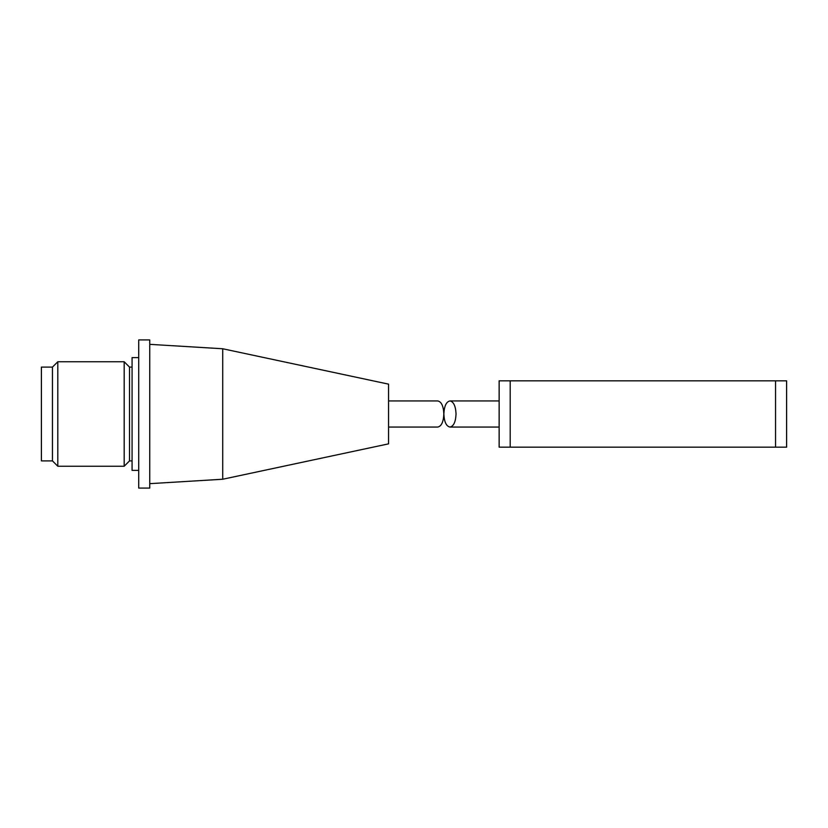 <?xml version="1.0" encoding="UTF-8"?>
<svg xmlns="http://www.w3.org/2000/svg" width="828" height="828" viewBox="0 0 828 828"><rect width="100%" height="100%" fill="white"/><g stroke="black" fill="none" stroke-linecap="round" stroke-linejoin="round"><path stroke-width="1.24" d="M52.454 367.104L41.4 367.104L41.4 460.896L52.454 460.896L52.454 367.104L57.794 361.764L57.794 466.236L52.454 460.896M124.179 361.764L129.52 367.104L129.52 460.896L124.179 466.236L124.179 361.764L57.794 361.764M138.7 470.387L132.066 470.387L132.066 357.613L138.7 357.613M138.7 339.925L138.7 488.075L149.754 488.075L149.754 339.925L138.7 339.925M388.57 427.062L437.753 427.062C441.448 426.265 443.477 421.918 443.839 414C443.477 406.082 441.448 401.735 437.753 400.938L388.57 400.938M222.722 479.236L388.57 443.849L388.57 384.151L222.722 348.764L222.722 479.236L149.754 483.655M786.6 380.828L499.139 380.828L499.139 447.172L786.6 447.172L786.6 380.828L786.6 420.634M499.139 380.828L499.139 447.172M443.86 414C444.232 406.082 446.261 401.735 449.956 400.938C453.64 401.735 455.669 406.082 456.042 414C455.669 421.918 453.64 426.265 449.956 427.062C446.261 426.265 444.232 421.918 443.86 414M775.546 380.828L775.546 447.172M510.193 380.828L510.193 447.172M124.179 466.236L57.794 466.236M129.52 460.896L132.066 460.896M129.52 367.104L132.066 367.104M222.722 348.764L149.754 344.344M499.139 427.062L449.956 427.062M499.139 400.938L449.956 400.938"/></g></svg>
